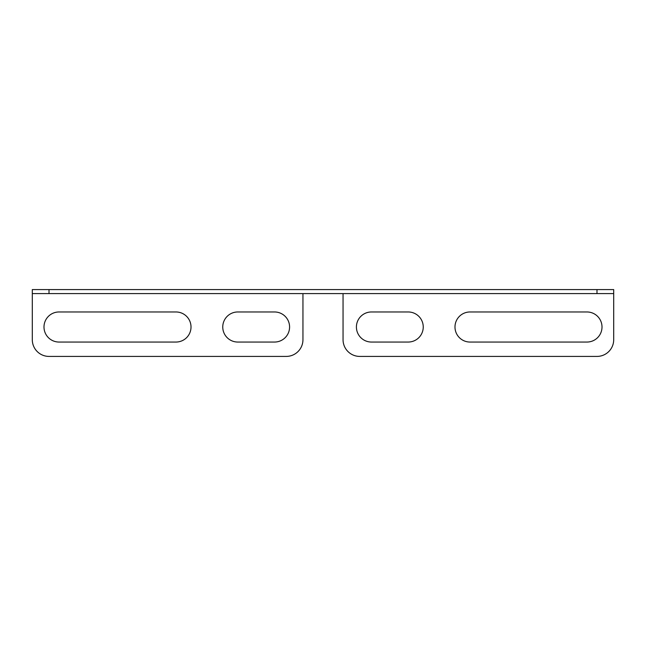 <?xml version="1.0" encoding="UTF-8"?>
<svg xmlns="http://www.w3.org/2000/svg" width="646" height="646" viewBox="0 0 646 646"><rect width="100%" height="100%" fill="white"/><g stroke="black" fill="none" stroke-linecap="round" stroke-linejoin="round"><path stroke-width="0.97" d="M596.993 289.586L613.7 289.586L613.7 293.599L596.993 293.599L596.993 289.586L49.007 289.586L49.007 293.599L32.3 293.599L32.3 289.586L49.007 289.586M596.993 293.599L49.007 293.599M175.978 311.97A15.036 15.036 0 0 1 191.014 327.013A15.036 15.036 0 0 1 175.978 342.049L59.028 342.049A15.036 15.036 0 0 1 43.993 327.013A15.036 15.036 0 0 1 59.028 311.97L175.978 311.97M302.95 293.599L302.95 339.707A16.707 16.707 0 0 1 286.243 356.414L49.007 356.414A16.707 16.707 0 0 1 32.3 339.707L32.3 293.599M274.55 311.97A15.036 15.036 0 0 1 289.586 327.013A15.036 15.036 0 0 1 274.55 342.049L237.793 342.049A15.036 15.036 0 0 1 222.757 327.013A15.036 15.036 0 0 1 237.793 311.97L274.55 311.97M613.7 293.599L613.7 339.707A16.707 16.707 0 0 1 596.993 356.414L359.757 356.414A16.707 16.707 0 0 1 343.05 339.707L343.05 293.599M371.45 342.049L408.207 342.049A15.036 15.036 0 0 0 423.243 327.013A15.036 15.036 0 0 0 408.207 311.97L371.45 311.97A15.036 15.036 0 0 0 356.414 327.013A15.036 15.036 0 0 0 371.45 342.049M470.022 342.049L586.972 342.049A15.036 15.036 0 0 0 602.007 327.013A15.036 15.036 0 0 0 586.972 311.97L470.022 311.97A15.036 15.036 0 0 0 454.986 327.013A15.036 15.036 0 0 0 470.022 342.049"/></g></svg>
